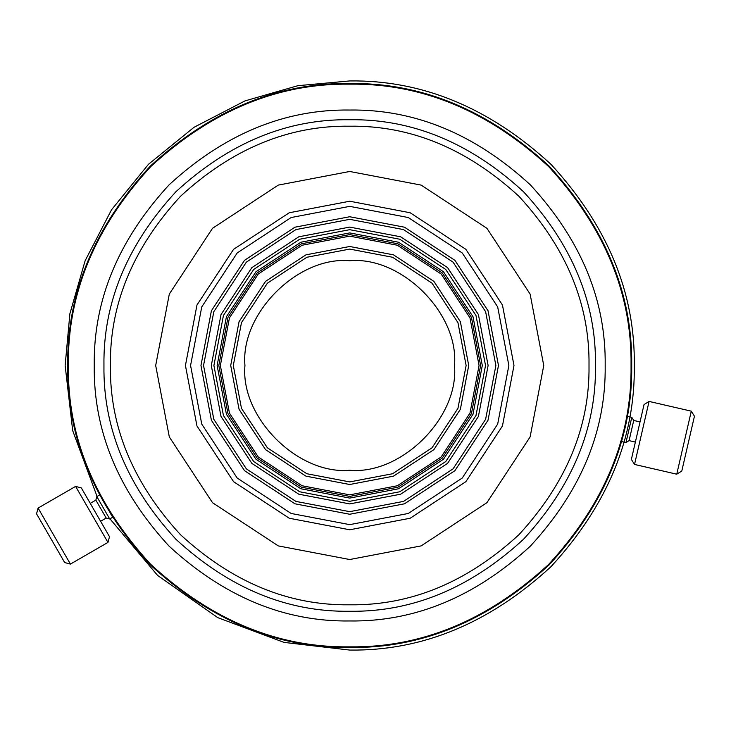 <?xml version="1.0" encoding="UTF-8"?>
<svg xmlns="http://www.w3.org/2000/svg" width="731" height="731" viewBox="0 0 731 731"><rect width="100%" height="100%" fill="white"/><g stroke="black" fill="none" stroke-linecap="round" stroke-linejoin="round"><path stroke-width="1.1" d="M90.251 503.348L95.852 500.123L96.803 496.587L109.732 518.992L112.793 517.219L112.309 516.461M96.803 496.587L99.855 494.823L101.545 498.021M110.801 514.076L112.199 516.296M95.852 500.123L106.205 518.041L109.732 518.992M100.604 521.276L106.205 518.041M81.36 487.952L109.495 536.682L107.95 542.42L75.613 486.407L81.36 487.952M70.423 564.085L64.684 562.55L36.55 513.82L38.085 508.072L70.423 564.085L107.95 542.42M38.085 508.072L75.613 486.407M694.45 416.213L681.795 471.038L676.751 474.191L691.298 411.169L694.45 416.213M634.526 464.441L631.374 459.397L644.038 404.572L649.073 401.429L634.526 464.441L676.751 474.191M649.073 401.429L691.298 411.169M640.036 421.906L633.731 420.453L629.08 440.619L635.376 442.072M633.731 420.453L631.794 417.346L625.974 442.557L629.08 440.619M620.646 441.323L625.974 442.557M626.467 416.113L631.794 417.346M109.988 518.846L157.585 575.425L217.774 617.64L284.039 642.394L349.71 650.069C422.344 651.047 489.414 623.269 550.936 566.726C607.479 505.203 635.266 438.125 634.289 365.5C635.266 292.875 607.479 225.797 550.936 164.274C489.414 107.731 422.344 79.953 349.71 80.931L297.928 85.682L244.967 100.905L193.989 127.313L148.494 164.274L111.532 209.779L85.125 260.748L69.893 313.718L65.141 365.5L72.698 430.65L97.059 496.44M349.71 647.483C421.686 648.452 488.144 620.921 549.109 564.899C605.14 503.933 632.671 437.467 631.703 365.5C632.671 293.533 605.14 227.067 549.109 166.101C488.144 110.079 421.686 82.548 349.71 83.517C277.743 82.548 211.277 110.079 150.321 166.101C94.29 227.067 66.759 293.533 67.727 365.5C66.759 437.467 94.29 503.933 150.321 564.899C211.277 620.921 277.743 648.452 349.71 647.483M349.71 620.966C414.916 621.843 475.132 596.907 530.359 546.139C581.118 490.912 606.063 430.696 605.186 365.5C606.063 300.304 581.118 240.088 530.359 184.861C475.132 134.093 414.916 109.157 349.71 110.034C284.514 109.157 224.298 134.093 169.071 184.861C118.312 240.088 93.367 300.304 94.244 365.5C93.367 430.696 118.312 490.912 169.071 546.139C224.298 596.907 284.514 621.843 349.71 620.966M349.71 646.844C421.513 647.803 487.833 620.336 548.652 564.433C604.555 503.613 632.023 437.302 631.054 365.5C632.023 293.698 604.555 227.387 548.652 166.567C487.833 110.664 421.513 83.197 349.71 84.156C277.908 83.197 211.597 110.664 150.778 166.567C94.875 227.387 67.407 293.698 68.376 365.5C67.407 437.302 94.875 503.613 150.778 564.433C211.597 620.336 277.908 647.803 349.71 646.844M349.71 611.271C412.439 612.112 470.371 588.117 523.497 539.286C572.327 486.152 596.322 428.229 595.482 365.5C596.322 302.771 572.327 244.848 523.497 191.714C470.371 142.883 412.439 118.888 349.71 119.729C286.991 118.888 229.059 142.883 175.933 191.714C127.103 244.848 103.108 302.771 103.948 365.5C103.108 428.229 127.103 486.152 175.933 539.286C229.059 588.117 286.991 612.112 349.71 611.271M349.71 604.802C410.785 605.624 467.191 582.26 518.928 534.708C566.47 482.981 589.835 426.575 589.012 365.5C589.835 304.425 566.47 248.019 518.928 196.292C467.191 148.74 410.785 125.376 349.71 126.198C288.644 125.376 232.239 148.74 180.502 196.292C132.96 248.019 109.595 304.425 110.418 365.5C109.595 426.575 132.96 482.981 180.502 534.708C232.239 582.26 288.644 605.624 349.71 604.802M349.71 559.526L421.138 545.902L486.91 502.7L530.121 436.919L543.745 365.5L530.121 294.081L486.91 228.3L421.138 185.098L349.71 171.474L278.292 185.098L212.52 228.3L169.309 294.081L155.685 365.5L169.309 436.919L212.52 502.7L278.292 545.902L349.71 559.526M349.71 529.774L410.182 518.242L465.875 481.665L502.453 425.972L513.994 365.5L502.453 305.028L465.875 249.335L410.182 212.758L349.71 201.226L289.248 212.758L233.554 249.335L196.968 305.028L185.436 365.5L196.968 425.972L233.554 481.665L289.248 518.242L349.71 529.774M349.71 524.639L408.291 513.464L462.248 478.028L497.683 424.081L508.858 365.5L497.683 306.919L462.248 252.972L408.291 217.536L349.71 206.361L291.139 217.536L237.182 252.972L201.747 306.919L190.572 365.5L201.747 424.081L237.182 478.028L291.139 513.464L349.71 524.639M349.71 514.258L404.471 503.805L454.901 470.682L488.025 420.252L498.469 365.5L488.025 310.748L454.901 260.318L404.471 227.195L349.71 216.741L294.959 227.195L244.529 260.318L211.405 310.748L200.961 365.5L211.405 420.252L244.529 470.682L294.959 503.805L349.71 514.258M349.71 511.663L403.521 501.402L453.074 468.854L485.622 419.302L495.883 365.5L485.622 311.698L453.074 262.146L403.521 229.598L349.71 219.337L295.909 229.598L246.356 262.146L213.808 311.698L203.547 365.5L213.808 419.302L246.356 468.854L295.909 501.402L349.71 511.663M349.71 229.68L299.719 239.22L253.675 269.465L223.43 315.509L213.9 365.5L223.43 415.491L253.675 461.535L299.719 491.78L349.71 501.32L399.711 491.78L445.755 461.535L476 415.491L485.53 365.5L476 315.509L445.755 269.465L399.711 239.22L349.71 229.68M349.71 227.094L298.769 236.807L251.848 267.628L221.027 314.549L211.305 365.5L221.027 416.451L251.848 463.372L298.769 494.193L349.71 503.906L400.661 494.193L447.582 463.372L478.403 416.451L488.116 365.5L478.403 314.549L447.582 267.628L400.661 236.807L349.71 227.094M349.71 234.596L301.528 243.788L257.148 272.937L227.999 317.318L218.807 365.5L227.999 413.682L257.148 458.063L301.528 487.212L349.71 496.404L397.902 487.212L442.282 458.063L471.431 413.682L480.623 365.5L471.431 317.318L442.282 272.937L397.902 243.788L349.71 234.596M349.71 232.915L300.907 242.226L255.96 271.749L226.436 316.697L217.125 365.5L226.436 414.303L255.96 459.251L300.907 488.774L349.71 498.085L398.514 488.774L443.47 459.251L472.994 414.303L482.296 365.5L472.994 316.697L443.47 271.749L398.514 242.226L349.71 232.915M349.71 494.85L397.326 485.768L441.177 456.966L469.987 413.116L479.07 365.5L469.987 317.884L441.177 274.034L397.326 245.232L349.71 236.15L302.104 245.232L258.253 274.034L229.443 317.884L220.36 365.5L229.443 413.116L258.253 456.966L302.104 485.768L349.71 494.85M349.71 249.088L306.865 257.257L267.4 283.18L241.468 322.645L233.299 365.5L241.468 408.355L267.4 447.82L306.865 473.743L349.71 481.912L392.565 473.743L432.03 447.82L457.953 408.355L466.131 365.5L457.953 322.645L432.03 283.18L392.565 257.257L349.71 249.088M349.71 246.493L305.914 254.854L265.563 281.353L239.064 321.695L230.713 365.5L239.064 409.305L265.563 449.647L305.914 476.146L349.71 484.507L393.516 476.146L433.867 449.647L460.366 409.305L468.717 365.5L460.366 321.695L433.867 281.353L393.516 254.854L349.71 246.493M349.71 260.729C297.873 256.042 240.252 313.663 244.94 365.5C240.252 417.337 297.873 474.958 349.71 470.271C401.557 474.958 459.178 417.337 454.49 365.5C459.178 313.663 401.557 256.042 349.71 260.729"/></g></svg>
